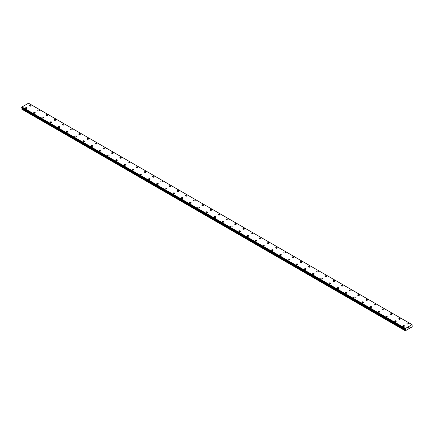 <?xml version="1.0" encoding="UTF-8"?>
<svg xmlns="http://www.w3.org/2000/svg" width="434" height="434" viewBox="0 0 434 434"><rect width="100%" height="100%" fill="white"/><g stroke="black" fill="none" stroke-linecap="round" stroke-linejoin="round"><path stroke-width="0.65" d="M29.566 105.701A0.797 0.461 180 0 1 30.06 105.278A0.797 0.461 180 0 1 30.928 105.375A0.797 0.461 180 0 1 31.161 105.706A0.797 0.461 180 0 1 30.673 106.129A0.797 0.461 180 0 1 29.8 106.026A0.797 0.461 180 0 1 29.566 105.701A0.797 0.461 180 0 1 30.06 105.278A0.797 0.461 180 0 1 30.928 105.381A0.797 0.461 180 0 1 31.161 105.701M37.769 110.442A0.797 0.461 180 0 1 38.263 110.014A0.797 0.461 180 0 1 39.131 110.117A0.797 0.461 180 0 1 39.369 110.442M39.131 110.111A0.797 0.461 180 0 1 39.369 110.437A0.797 0.461 180 0 1 38.876 110.865A0.797 0.461 180 0 1 38.008 110.762A0.797 0.461 180 0 1 37.769 110.437A0.797 0.461 180 0 1 38.263 110.014A0.797 0.461 180 0 1 39.131 110.111M45.977 115.173A0.797 0.461 180 0 1 46.465 114.75A0.797 0.461 180 0 1 47.339 114.847A0.797 0.461 180 0 1 47.572 115.178A0.797 0.461 180 0 1 47.078 115.601A0.797 0.461 180 0 1 46.21 115.504A0.797 0.461 180 0 1 45.977 115.173A0.797 0.461 180 0 1 46.465 114.75A0.797 0.461 180 0 1 47.339 114.853A0.797 0.461 180 0 1 47.572 115.173M54.179 119.914A0.797 0.461 180 0 1 54.673 119.486A0.797 0.461 180 0 1 55.541 119.589A0.797 0.461 180 0 1 55.774 119.914A0.797 0.461 180 0 1 55.281 120.337A0.797 0.461 180 0 1 54.413 120.24A0.797 0.461 180 0 1 54.179 119.914A0.797 0.461 180 0 1 54.673 119.486A0.797 0.461 180 0 1 55.541 119.589A0.797 0.461 180 0 1 55.774 119.914M62.382 124.65A0.797 0.461 180 0 1 62.876 124.222A0.797 0.461 180 0 1 63.744 124.325A0.797 0.461 180 0 1 63.977 124.65A0.797 0.461 180 0 1 63.483 125.073A0.797 0.461 180 0 1 62.615 124.976A0.797 0.461 180 0 1 62.382 124.65A0.797 0.461 180 0 1 62.876 124.222A0.797 0.461 180 0 1 63.744 124.325A0.797 0.461 180 0 1 63.977 124.65M70.585 129.386A0.797 0.461 180 0 1 71.078 128.958A0.797 0.461 180 0 1 71.946 129.061A0.797 0.461 180 0 1 72.18 129.386A0.797 0.461 180 0 1 71.691 129.809A0.797 0.461 180 0 1 70.818 129.712A0.797 0.461 180 0 1 70.585 129.386A0.797 0.461 180 0 1 71.078 128.958A0.797 0.461 180 0 1 71.946 129.061A0.797 0.461 180 0 1 72.18 129.386M78.787 134.122A0.797 0.461 180 0 1 79.281 133.694A0.797 0.461 180 0 1 80.149 133.797A0.797 0.461 180 0 1 80.388 134.122A0.797 0.461 180 0 1 79.894 134.545A0.797 0.461 180 0 1 79.026 134.448A0.797 0.461 180 0 1 78.787 134.122A0.797 0.461 180 0 1 79.281 133.699A0.797 0.461 180 0 1 80.149 133.797A0.797 0.461 180 0 1 80.388 134.122M86.995 138.858A0.797 0.461 180 0 1 87.484 138.43A0.797 0.461 180 0 1 88.357 138.533A0.797 0.461 180 0 1 88.59 138.858A0.797 0.461 180 0 1 88.097 139.281A0.797 0.461 180 0 1 87.229 139.184A0.797 0.461 180 0 1 86.995 138.858A0.797 0.461 180 0 1 87.484 138.435A0.797 0.461 180 0 1 88.357 138.533A0.797 0.461 180 0 1 88.59 138.858M95.198 143.594A0.797 0.461 180 0 1 95.692 143.166A0.797 0.461 180 0 1 96.56 143.269A0.797 0.461 180 0 1 96.793 143.594A0.797 0.461 180 0 1 96.299 144.017A0.797 0.461 180 0 1 95.431 143.92A0.797 0.461 180 0 1 95.198 143.594A0.797 0.461 180 0 1 95.692 143.171A0.797 0.461 180 0 1 96.56 143.269A0.797 0.461 180 0 1 96.793 143.594M103.4 148.33A0.797 0.461 180 0 1 103.894 147.907A0.797 0.461 180 0 1 104.762 148.005A0.797 0.461 180 0 1 104.995 148.33A0.797 0.461 180 0 1 104.502 148.754A0.797 0.461 180 0 1 103.634 148.656A0.797 0.461 180 0 1 103.4 148.33A0.797 0.461 180 0 1 103.894 147.907A0.797 0.461 180 0 1 104.762 148.005A0.797 0.461 180 0 1 104.995 148.33M111.603 153.066A0.797 0.461 180 0 1 112.097 152.643A0.797 0.461 180 0 1 112.965 152.741A0.797 0.461 180 0 1 113.198 153.066A0.797 0.461 180 0 1 112.71 153.49A0.797 0.461 180 0 1 111.836 153.392A0.797 0.461 180 0 1 111.603 153.066A0.797 0.461 180 0 1 112.097 152.643A0.797 0.461 180 0 1 112.965 152.741A0.797 0.461 180 0 1 113.198 153.066M119.811 157.802A0.797 0.461 180 0 1 120.299 157.379A0.797 0.461 180 0 1 121.173 157.477A0.797 0.461 180 0 1 121.406 157.802A0.797 0.461 180 0 1 120.912 158.226A0.797 0.461 180 0 1 120.044 158.128A0.797 0.461 180 0 1 119.811 157.802A0.797 0.461 180 0 1 120.299 157.379A0.797 0.461 180 0 1 121.173 157.477A0.797 0.461 180 0 1 121.406 157.802M128.014 162.538A0.797 0.461 180 0 1 128.502 162.115A0.797 0.461 180 0 1 129.375 162.213A0.797 0.461 180 0 1 129.609 162.538A0.797 0.461 180 0 1 129.115 162.967A0.797 0.461 180 0 1 128.247 162.864A0.797 0.461 180 0 1 128.014 162.538A0.797 0.461 180 0 1 128.502 162.115A0.797 0.461 180 0 1 129.375 162.213A0.797 0.461 180 0 1 129.609 162.538M136.216 167.274A0.797 0.461 180 0 1 136.71 166.851A0.797 0.461 180 0 1 137.578 166.949A0.797 0.461 180 0 1 137.811 167.274A0.797 0.461 180 0 1 137.318 167.703A0.797 0.461 180 0 1 136.45 167.6A0.797 0.461 180 0 1 136.216 167.274A0.797 0.461 180 0 1 136.71 166.851A0.797 0.461 180 0 1 137.578 166.949A0.797 0.461 180 0 1 137.811 167.274M144.419 172.01A0.797 0.461 180 0 1 144.913 171.587A0.797 0.461 180 0 1 145.781 171.685A0.797 0.461 180 0 1 146.014 172.01A0.797 0.461 180 0 1 145.52 172.439A0.797 0.461 180 0 1 144.652 172.336A0.797 0.461 180 0 1 144.419 172.01A0.797 0.461 180 0 1 144.913 171.587A0.797 0.461 180 0 1 145.781 171.685A0.797 0.461 180 0 1 146.014 172.01M152.622 176.746A0.797 0.461 180 0 1 153.115 176.323A0.797 0.461 180 0 1 153.983 176.421A0.797 0.461 180 0 1 154.216 176.752A0.797 0.461 180 0 1 153.728 177.175A0.797 0.461 180 0 1 152.855 177.072A0.797 0.461 180 0 1 152.622 176.746A0.797 0.461 180 0 1 153.115 176.323A0.797 0.461 180 0 1 153.983 176.426A0.797 0.461 180 0 1 154.216 176.746M160.83 181.483A0.797 0.461 180 0 1 161.318 181.059A0.797 0.461 180 0 1 162.191 181.157A0.797 0.461 180 0 1 162.424 181.488A0.797 0.461 180 0 1 161.931 181.911A0.797 0.461 180 0 1 161.063 181.808A0.797 0.461 180 0 1 160.83 181.483A0.797 0.461 180 0 1 161.318 181.059A0.797 0.461 180 0 1 162.191 181.162A0.797 0.461 180 0 1 162.424 181.483M169.032 186.219A0.797 0.461 180 0 1 169.526 185.795A0.797 0.461 180 0 1 170.394 185.893A0.797 0.461 180 0 1 170.627 186.224A0.797 0.461 180 0 1 170.133 186.647A0.797 0.461 180 0 1 169.265 186.544A0.797 0.461 180 0 1 169.032 186.219A0.797 0.461 180 0 1 169.526 185.795A0.797 0.461 180 0 1 170.394 185.898A0.797 0.461 180 0 1 170.627 186.219M177.235 190.96A0.797 0.461 180 0 1 177.728 190.531A0.797 0.461 180 0 1 178.596 190.634A0.797 0.461 180 0 1 178.83 190.96A0.797 0.461 180 0 1 178.336 191.383A0.797 0.461 180 0 1 177.468 191.286A0.797 0.461 180 0 1 177.235 190.96A0.797 0.461 180 0 1 177.728 190.531A0.797 0.461 180 0 1 178.596 190.634A0.797 0.461 180 0 1 178.83 190.96M185.437 195.696A0.797 0.461 180 0 1 185.931 195.267A0.797 0.461 180 0 1 186.799 195.371A0.797 0.461 180 0 1 187.032 195.696A0.797 0.461 180 0 1 186.539 196.119A0.797 0.461 180 0 1 185.671 196.022A0.797 0.461 180 0 1 185.437 195.696A0.797 0.461 180 0 1 185.931 195.267A0.797 0.461 180 0 1 186.799 195.371A0.797 0.461 180 0 1 187.032 195.696M193.64 200.432A0.797 0.461 180 0 1 194.134 200.003A0.797 0.461 180 0 1 195.002 200.107A0.797 0.461 180 0 1 195.235 200.432A0.797 0.461 180 0 1 194.747 200.855A0.797 0.461 180 0 1 193.873 200.758A0.797 0.461 180 0 1 193.64 200.432A0.797 0.461 180 0 1 194.134 200.003A0.797 0.461 180 0 1 195.002 200.107A0.797 0.461 180 0 1 195.235 200.432M201.848 205.168A0.797 0.461 180 0 1 202.336 204.739A0.797 0.461 180 0 1 203.21 204.843A0.797 0.461 180 0 1 203.443 205.168A0.797 0.461 180 0 1 202.949 205.591A0.797 0.461 180 0 1 202.081 205.494A0.797 0.461 180 0 1 201.848 205.168A0.797 0.461 180 0 1 202.336 204.745A0.797 0.461 180 0 1 203.21 204.843A0.797 0.461 180 0 1 203.443 205.168M210.051 209.904A0.797 0.461 180 0 1 210.544 209.476A0.797 0.461 180 0 1 211.412 209.579A0.797 0.461 180 0 1 211.646 209.904A0.797 0.461 180 0 1 211.152 210.327A0.797 0.461 180 0 1 210.284 210.23A0.797 0.461 180 0 1 210.051 209.904A0.797 0.461 180 0 1 210.544 209.481A0.797 0.461 180 0 1 211.412 209.579A0.797 0.461 180 0 1 211.646 209.904M218.253 214.64A0.797 0.461 180 0 1 218.747 214.212A0.797 0.461 180 0 1 219.615 214.315A0.797 0.461 180 0 1 219.848 214.64A0.797 0.461 180 0 1 219.354 215.063A0.797 0.461 180 0 1 218.486 214.966A0.797 0.461 180 0 1 218.253 214.64A0.797 0.461 180 0 1 218.747 214.217A0.797 0.461 180 0 1 219.615 214.315A0.797 0.461 180 0 1 219.848 214.64M226.456 219.376A0.797 0.461 180 0 1 226.949 218.948A0.797 0.461 180 0 1 227.817 219.051A0.797 0.461 180 0 1 228.051 219.376A0.797 0.461 180 0 1 227.562 219.799A0.797 0.461 180 0 1 226.689 219.702A0.797 0.461 180 0 1 226.456 219.376A0.797 0.461 180 0 1 226.949 218.953A0.797 0.461 180 0 1 227.817 219.051A0.797 0.461 180 0 1 228.051 219.376M234.658 224.112A0.797 0.461 180 0 1 235.152 223.689A0.797 0.461 180 0 1 236.02 223.787A0.797 0.461 180 0 1 236.253 224.112A0.797 0.461 180 0 1 235.765 224.535A0.797 0.461 180 0 1 234.897 224.438A0.797 0.461 180 0 1 234.658 224.112A0.797 0.461 180 0 1 235.152 223.689A0.797 0.461 180 0 1 236.02 223.787A0.797 0.461 180 0 1 236.253 224.112M242.866 228.848A0.797 0.461 180 0 1 243.355 228.425A0.797 0.461 180 0 1 244.228 228.523A0.797 0.461 180 0 1 244.461 228.848A0.797 0.461 180 0 1 243.968 229.271A0.797 0.461 180 0 1 243.1 229.174A0.797 0.461 180 0 1 242.866 228.848A0.797 0.461 180 0 1 243.355 228.425A0.797 0.461 180 0 1 244.228 228.523A0.797 0.461 180 0 1 244.461 228.848M251.069 233.584A0.797 0.461 180 0 1 251.563 233.161A0.797 0.461 180 0 1 252.431 233.259A0.797 0.461 180 0 1 252.664 233.584A0.797 0.461 180 0 1 252.17 234.013A0.797 0.461 180 0 1 251.302 233.91A0.797 0.461 180 0 1 251.069 233.584A0.797 0.461 180 0 1 251.563 233.161A0.797 0.461 180 0 1 252.431 233.259A0.797 0.461 180 0 1 252.664 233.584M259.272 238.32A0.797 0.461 180 0 1 259.765 237.897A0.797 0.461 180 0 1 260.633 237.995A0.797 0.461 180 0 1 260.867 238.32A0.797 0.461 180 0 1 260.373 238.749A0.797 0.461 180 0 1 259.505 238.646A0.797 0.461 180 0 1 259.272 238.32A0.797 0.461 180 0 1 259.765 237.897A0.797 0.461 180 0 1 260.633 237.995A0.797 0.461 180 0 1 260.867 238.32M267.474 243.056A0.797 0.461 180 0 1 267.968 242.633A0.797 0.461 180 0 1 268.836 242.731A0.797 0.461 180 0 1 269.069 243.056A0.797 0.461 180 0 1 268.581 243.485A0.797 0.461 180 0 1 267.707 243.382A0.797 0.461 180 0 1 267.474 243.056A0.797 0.461 180 0 1 267.968 242.633A0.797 0.461 180 0 1 268.836 242.731A0.797 0.461 180 0 1 269.069 243.056M275.677 247.792A0.797 0.461 180 0 1 276.17 247.369A0.797 0.461 180 0 1 277.038 247.467A0.797 0.461 180 0 1 277.277 247.798A0.797 0.461 180 0 1 276.784 248.221A0.797 0.461 180 0 1 275.916 248.118A0.797 0.461 180 0 1 275.677 247.792A0.797 0.461 180 0 1 276.17 247.369A0.797 0.461 180 0 1 277.038 247.472A0.797 0.461 180 0 1 277.277 247.792M283.885 252.528A0.797 0.461 180 0 1 284.373 252.105A0.797 0.461 180 0 1 285.246 252.203A0.797 0.461 180 0 1 285.48 252.534A0.797 0.461 180 0 1 284.986 252.957A0.797 0.461 180 0 1 284.118 252.854A0.797 0.461 180 0 1 283.885 252.528A0.797 0.461 180 0 1 284.373 252.105A0.797 0.461 180 0 1 285.246 252.208A0.797 0.461 180 0 1 285.48 252.528M292.087 257.27A0.797 0.461 180 0 1 292.581 256.841A0.797 0.461 180 0 1 293.449 256.944A0.797 0.461 180 0 1 293.682 257.27M293.449 256.939A0.797 0.461 180 0 1 293.682 257.264A0.797 0.461 180 0 1 293.189 257.693A0.797 0.461 180 0 1 292.321 257.59A0.797 0.461 180 0 1 292.087 257.264A0.797 0.461 180 0 1 292.581 256.841A0.797 0.461 180 0 1 293.449 256.939M300.29 262.006A0.797 0.461 180 0 1 300.784 261.577A0.797 0.461 180 0 1 301.652 261.675A0.797 0.461 180 0 1 301.885 262.006A0.797 0.461 180 0 1 301.391 262.429A0.797 0.461 180 0 1 300.523 262.331A0.797 0.461 180 0 1 300.29 262.006A0.797 0.461 180 0 1 300.784 261.577A0.797 0.461 180 0 1 301.652 261.68A0.797 0.461 180 0 1 301.885 262.006M308.493 266.742A0.797 0.461 180 0 1 308.986 266.313A0.797 0.461 180 0 1 309.854 266.416A0.797 0.461 180 0 1 310.088 266.742A0.797 0.461 180 0 1 309.599 267.165A0.797 0.461 180 0 1 308.726 267.067A0.797 0.461 180 0 1 308.493 266.742A0.797 0.461 180 0 1 308.986 266.313A0.797 0.461 180 0 1 309.854 266.416A0.797 0.461 180 0 1 310.088 266.742M316.701 271.478A0.797 0.461 180 0 1 317.189 271.049A0.797 0.461 180 0 1 318.062 271.152A0.797 0.461 180 0 1 318.296 271.478A0.797 0.461 180 0 1 317.802 271.901A0.797 0.461 180 0 1 316.934 271.803A0.797 0.461 180 0 1 316.701 271.478A0.797 0.461 180 0 1 317.189 271.049A0.797 0.461 180 0 1 318.062 271.152A0.797 0.461 180 0 1 318.296 271.478M324.903 276.214A0.797 0.461 180 0 1 325.391 275.785A0.797 0.461 180 0 1 326.265 275.888A0.797 0.461 180 0 1 326.498 276.214A0.797 0.461 180 0 1 326.005 276.637A0.797 0.461 180 0 1 325.137 276.539A0.797 0.461 180 0 1 324.903 276.214A0.797 0.461 180 0 1 325.391 275.785A0.797 0.461 180 0 1 326.265 275.888A0.797 0.461 180 0 1 326.498 276.214M333.106 280.95A0.797 0.461 180 0 1 333.6 280.521A0.797 0.461 180 0 1 334.468 280.624A0.797 0.461 180 0 1 334.701 280.95A0.797 0.461 180 0 1 334.207 281.373A0.797 0.461 180 0 1 333.339 281.275A0.797 0.461 180 0 1 333.106 280.95A0.797 0.461 180 0 1 333.6 280.527A0.797 0.461 180 0 1 334.468 280.624A0.797 0.461 180 0 1 334.701 280.95M341.308 285.686A0.797 0.461 180 0 1 341.802 285.257A0.797 0.461 180 0 1 342.67 285.36A0.797 0.461 180 0 1 342.903 285.686A0.797 0.461 180 0 1 342.41 286.109A0.797 0.461 180 0 1 341.542 286.011A0.797 0.461 180 0 1 341.308 285.686A0.797 0.461 180 0 1 341.802 285.263A0.797 0.461 180 0 1 342.67 285.36A0.797 0.461 180 0 1 342.903 285.686M349.511 290.422A0.797 0.461 180 0 1 350.005 289.993A0.797 0.461 180 0 1 350.873 290.096A0.797 0.461 180 0 1 351.106 290.422A0.797 0.461 180 0 1 350.618 290.845A0.797 0.461 180 0 1 349.744 290.747A0.797 0.461 180 0 1 349.511 290.422A0.797 0.461 180 0 1 350.005 289.999A0.797 0.461 180 0 1 350.873 290.096A0.797 0.461 180 0 1 351.106 290.422M357.719 295.158A0.797 0.461 180 0 1 358.207 294.735A0.797 0.461 180 0 1 359.081 294.832A0.797 0.461 180 0 1 359.314 295.158A0.797 0.461 180 0 1 358.82 295.581A0.797 0.461 180 0 1 357.952 295.483A0.797 0.461 180 0 1 357.719 295.158A0.797 0.461 180 0 1 358.207 294.735A0.797 0.461 180 0 1 359.081 294.832A0.797 0.461 180 0 1 359.314 295.158M365.922 299.894A0.797 0.461 180 0 1 366.415 299.471A0.797 0.461 180 0 1 367.283 299.569A0.797 0.461 180 0 1 367.517 299.894A0.797 0.461 180 0 1 367.023 300.317A0.797 0.461 180 0 1 366.155 300.219A0.797 0.461 180 0 1 365.922 299.894A0.797 0.461 180 0 1 366.415 299.471A0.797 0.461 180 0 1 367.283 299.569A0.797 0.461 180 0 1 367.517 299.894M374.124 304.63A0.797 0.461 180 0 1 374.618 304.207A0.797 0.461 180 0 1 375.486 304.305A0.797 0.461 180 0 1 375.719 304.63A0.797 0.461 180 0 1 375.226 305.059A0.797 0.461 180 0 1 374.358 304.956A0.797 0.461 180 0 1 374.124 304.63A0.797 0.461 180 0 1 374.618 304.207A0.797 0.461 180 0 1 375.486 304.305A0.797 0.461 180 0 1 375.719 304.63M382.327 309.366A0.797 0.461 180 0 1 382.821 308.943A0.797 0.461 180 0 1 383.689 309.041A0.797 0.461 180 0 1 383.922 309.366A0.797 0.461 180 0 1 383.428 309.795A0.797 0.461 180 0 1 382.56 309.692A0.797 0.461 180 0 1 382.327 309.366A0.797 0.461 180 0 1 382.821 308.943A0.797 0.461 180 0 1 383.689 309.041A0.797 0.461 180 0 1 383.922 309.366M390.529 314.102A0.797 0.461 180 0 1 391.023 313.679A0.797 0.461 180 0 1 391.891 313.777A0.797 0.461 180 0 1 392.124 314.102A0.797 0.461 180 0 1 391.636 314.531A0.797 0.461 180 0 1 390.763 314.428A0.797 0.461 180 0 1 390.529 314.102A0.797 0.461 180 0 1 391.023 313.679A0.797 0.461 180 0 1 391.891 313.777A0.797 0.461 180 0 1 392.124 314.102M398.738 318.844A0.797 0.461 180 0 1 399.226 318.415A0.797 0.461 180 0 1 400.099 318.513A0.797 0.461 180 0 1 400.332 318.844M400.099 318.513A0.797 0.461 180 0 1 400.332 318.838A0.797 0.461 180 0 1 399.839 319.267A0.797 0.461 180 0 1 398.971 319.164A0.797 0.461 180 0 1 398.738 318.838A0.797 0.461 180 0 1 399.226 318.415A0.797 0.461 180 0 1 400.099 318.513M406.94 323.574A0.797 0.461 180 0 1 407.434 323.151A0.797 0.461 180 0 1 408.302 323.249A0.797 0.461 180 0 1 408.535 323.58A0.797 0.461 180 0 1 408.041 324.003A0.797 0.461 180 0 1 407.173 323.9A0.797 0.461 180 0 1 406.94 323.574A0.797 0.461 180 0 1 407.434 323.151A0.797 0.461 180 0 1 408.302 323.254A0.797 0.461 180 0 1 408.535 323.574M25.465 108.071A0.797 0.461 180 0 1 25.959 107.643A0.797 0.461 180 0 1 26.827 107.746A0.797 0.461 180 0 1 27.06 108.071A0.797 0.461 180 0 1 26.566 108.495A0.797 0.461 180 0 1 25.698 108.397A0.797 0.461 180 0 1 25.465 108.071A0.797 0.461 180 0 1 25.959 107.648A0.797 0.461 180 0 1 26.827 107.746A0.797 0.461 180 0 1 27.06 108.071M33.668 112.807A0.797 0.461 180 0 1 34.161 112.384A0.797 0.461 180 0 1 35.029 112.482A0.797 0.461 180 0 1 35.262 112.807A0.797 0.461 180 0 1 34.774 113.231A0.797 0.461 180 0 1 33.901 113.133A0.797 0.461 180 0 1 33.668 112.807A0.797 0.461 180 0 1 34.161 112.384A0.797 0.461 180 0 1 35.029 112.482A0.797 0.461 180 0 1 35.262 112.807M41.876 117.543A0.797 0.461 180 0 1 42.364 117.12A0.797 0.461 180 0 1 43.237 117.218A0.797 0.461 180 0 1 43.471 117.543A0.797 0.461 180 0 1 42.977 117.967A0.797 0.461 180 0 1 42.109 117.869A0.797 0.461 180 0 1 41.876 117.543A0.797 0.461 180 0 1 42.364 117.12A0.797 0.461 180 0 1 43.237 117.218A0.797 0.461 180 0 1 43.471 117.543M50.078 122.279A0.797 0.461 180 0 1 50.572 121.856A0.797 0.461 180 0 1 51.44 121.954A0.797 0.461 180 0 1 51.673 122.279A0.797 0.461 180 0 1 51.179 122.708A0.797 0.461 180 0 1 50.311 122.605A0.797 0.461 180 0 1 50.078 122.279A0.797 0.461 180 0 1 50.572 121.856A0.797 0.461 180 0 1 51.44 121.954A0.797 0.461 180 0 1 51.673 122.279M58.281 127.016A0.797 0.461 180 0 1 58.774 126.592A0.797 0.461 180 0 1 59.642 126.69A0.797 0.461 180 0 1 59.876 127.016A0.797 0.461 180 0 1 59.382 127.444A0.797 0.461 180 0 1 58.514 127.341A0.797 0.461 180 0 1 58.281 127.016A0.797 0.461 180 0 1 58.774 126.592A0.797 0.461 180 0 1 59.642 126.69A0.797 0.461 180 0 1 59.876 127.016M66.483 131.752A0.797 0.461 180 0 1 66.977 131.328A0.797 0.461 180 0 1 67.845 131.426A0.797 0.461 180 0 1 68.078 131.752A0.797 0.461 180 0 1 67.585 132.18A0.797 0.461 180 0 1 66.717 132.077A0.797 0.461 180 0 1 66.483 131.752A0.797 0.461 180 0 1 66.977 131.328A0.797 0.461 180 0 1 67.845 131.426A0.797 0.461 180 0 1 68.078 131.752M74.686 136.488A0.797 0.461 180 0 1 75.18 136.064A0.797 0.461 180 0 1 76.048 136.162A0.797 0.461 180 0 1 76.281 136.488A0.797 0.461 180 0 1 75.793 136.916A0.797 0.461 180 0 1 74.919 136.813A0.797 0.461 180 0 1 74.686 136.488A0.797 0.461 180 0 1 75.18 136.064A0.797 0.461 180 0 1 76.048 136.162A0.797 0.461 180 0 1 76.281 136.488M82.894 141.229A0.797 0.461 180 0 1 83.382 140.8A0.797 0.461 180 0 1 84.256 140.904A0.797 0.461 180 0 1 84.489 141.229M84.256 140.898A0.797 0.461 180 0 1 84.489 141.224A0.797 0.461 180 0 1 83.995 141.652A0.797 0.461 180 0 1 83.127 141.549A0.797 0.461 180 0 1 82.894 141.224A0.797 0.461 180 0 1 83.382 140.8A0.797 0.461 180 0 1 84.256 140.898M91.097 145.96A0.797 0.461 180 0 1 91.59 145.536A0.797 0.461 180 0 1 92.458 145.634A0.797 0.461 180 0 1 92.692 145.965A0.797 0.461 180 0 1 92.198 146.388A0.797 0.461 180 0 1 91.33 146.285A0.797 0.461 180 0 1 91.097 145.96A0.797 0.461 180 0 1 91.59 145.536A0.797 0.461 180 0 1 92.458 145.64A0.797 0.461 180 0 1 92.692 145.96M99.299 150.696A0.797 0.461 180 0 1 99.793 150.273A0.797 0.461 180 0 1 100.661 150.37A0.797 0.461 180 0 1 100.894 150.701A0.797 0.461 180 0 1 100.4 151.124A0.797 0.461 180 0 1 99.532 151.021A0.797 0.461 180 0 1 99.299 150.696A0.797 0.461 180 0 1 99.793 150.273A0.797 0.461 180 0 1 100.661 150.376A0.797 0.461 180 0 1 100.894 150.696M107.502 155.437A0.797 0.461 180 0 1 107.995 155.009A0.797 0.461 180 0 1 108.863 155.112A0.797 0.461 180 0 1 109.097 155.437A0.797 0.461 180 0 1 108.608 155.86A0.797 0.461 180 0 1 107.735 155.763A0.797 0.461 180 0 1 107.502 155.437A0.797 0.461 180 0 1 107.995 155.009A0.797 0.461 180 0 1 108.863 155.112A0.797 0.461 180 0 1 109.097 155.437M115.704 160.173A0.797 0.461 180 0 1 116.198 159.745A0.797 0.461 180 0 1 117.066 159.848A0.797 0.461 180 0 1 117.299 160.173A0.797 0.461 180 0 1 116.811 160.596A0.797 0.461 180 0 1 115.938 160.499A0.797 0.461 180 0 1 115.704 160.173A0.797 0.461 180 0 1 116.198 159.745A0.797 0.461 180 0 1 117.066 159.848A0.797 0.461 180 0 1 117.299 160.173M123.912 164.909A0.797 0.461 180 0 1 124.401 164.481A0.797 0.461 180 0 1 125.274 164.584A0.797 0.461 180 0 1 125.507 164.909A0.797 0.461 180 0 1 125.014 165.332A0.797 0.461 180 0 1 124.146 165.235A0.797 0.461 180 0 1 123.912 164.909A0.797 0.461 180 0 1 124.401 164.481A0.797 0.461 180 0 1 125.274 164.584A0.797 0.461 180 0 1 125.507 164.909M132.115 169.645A0.797 0.461 180 0 1 132.609 169.217A0.797 0.461 180 0 1 133.477 169.32A0.797 0.461 180 0 1 133.71 169.645A0.797 0.461 180 0 1 133.216 170.068A0.797 0.461 180 0 1 132.348 169.971A0.797 0.461 180 0 1 132.115 169.645A0.797 0.461 180 0 1 132.609 169.222A0.797 0.461 180 0 1 133.477 169.32A0.797 0.461 180 0 1 133.71 169.645M140.318 174.381A0.797 0.461 180 0 1 140.811 173.953A0.797 0.461 180 0 1 141.679 174.056A0.797 0.461 180 0 1 141.913 174.381A0.797 0.461 180 0 1 141.419 174.804A0.797 0.461 180 0 1 140.551 174.707A0.797 0.461 180 0 1 140.318 174.381A0.797 0.461 180 0 1 140.811 173.958A0.797 0.461 180 0 1 141.679 174.056A0.797 0.461 180 0 1 141.913 174.381M148.52 179.117A0.797 0.461 180 0 1 149.014 178.689A0.797 0.461 180 0 1 149.882 178.792A0.797 0.461 180 0 1 150.115 179.117A0.797 0.461 180 0 1 149.627 179.54A0.797 0.461 180 0 1 148.754 179.443A0.797 0.461 180 0 1 148.52 179.117A0.797 0.461 180 0 1 149.014 178.694A0.797 0.461 180 0 1 149.882 178.792A0.797 0.461 180 0 1 150.115 179.117M156.723 183.853A0.797 0.461 180 0 1 157.216 183.43A0.797 0.461 180 0 1 158.084 183.528A0.797 0.461 180 0 1 158.323 183.853A0.797 0.461 180 0 1 157.83 184.276A0.797 0.461 180 0 1 156.962 184.179A0.797 0.461 180 0 1 156.723 183.853A0.797 0.461 180 0 1 157.216 183.43A0.797 0.461 180 0 1 158.084 183.528A0.797 0.461 180 0 1 158.323 183.853M164.931 188.589A0.797 0.461 180 0 1 165.419 188.166A0.797 0.461 180 0 1 166.293 188.264A0.797 0.461 180 0 1 166.526 188.589A0.797 0.461 180 0 1 166.032 189.012A0.797 0.461 180 0 1 165.164 188.915A0.797 0.461 180 0 1 164.931 188.589A0.797 0.461 180 0 1 165.419 188.166A0.797 0.461 180 0 1 166.293 188.264A0.797 0.461 180 0 1 166.526 188.589M173.133 193.325A0.797 0.461 180 0 1 173.627 192.902A0.797 0.461 180 0 1 174.495 193A0.797 0.461 180 0 1 174.728 193.325A0.797 0.461 180 0 1 174.235 193.748A0.797 0.461 180 0 1 173.367 193.651A0.797 0.461 180 0 1 173.133 193.325A0.797 0.461 180 0 1 173.627 192.902A0.797 0.461 180 0 1 174.495 193A0.797 0.461 180 0 1 174.728 193.325M181.336 198.061A0.797 0.461 180 0 1 181.83 197.638A0.797 0.461 180 0 1 182.698 197.736A0.797 0.461 180 0 1 182.931 198.061A0.797 0.461 180 0 1 182.437 198.49A0.797 0.461 180 0 1 181.569 198.387A0.797 0.461 180 0 1 181.336 198.061A0.797 0.461 180 0 1 181.83 197.638A0.797 0.461 180 0 1 182.698 197.736A0.797 0.461 180 0 1 182.931 198.061M189.539 202.797A0.797 0.461 180 0 1 190.032 202.374A0.797 0.461 180 0 1 190.9 202.472A0.797 0.461 180 0 1 191.134 202.797A0.797 0.461 180 0 1 190.645 203.226A0.797 0.461 180 0 1 189.772 203.123A0.797 0.461 180 0 1 189.539 202.797A0.797 0.461 180 0 1 190.032 202.374A0.797 0.461 180 0 1 190.9 202.472A0.797 0.461 180 0 1 191.134 202.797M197.747 207.533A0.797 0.461 180 0 1 198.235 207.11A0.797 0.461 180 0 1 199.103 207.208A0.797 0.461 180 0 1 199.342 207.533A0.797 0.461 180 0 1 198.848 207.962A0.797 0.461 180 0 1 197.98 207.859A0.797 0.461 180 0 1 197.747 207.533A0.797 0.461 180 0 1 198.235 207.11A0.797 0.461 180 0 1 199.103 207.208A0.797 0.461 180 0 1 199.342 207.533M205.949 212.269A0.797 0.461 180 0 1 206.438 211.846A0.797 0.461 180 0 1 207.311 211.944A0.797 0.461 180 0 1 207.544 212.275A0.797 0.461 180 0 1 207.051 212.698A0.797 0.461 180 0 1 206.183 212.595A0.797 0.461 180 0 1 205.949 212.269A0.797 0.461 180 0 1 206.438 211.846A0.797 0.461 180 0 1 207.311 211.949A0.797 0.461 180 0 1 207.544 212.269M214.152 217.005A0.797 0.461 180 0 1 214.646 216.582A0.797 0.461 180 0 1 215.514 216.68A0.797 0.461 180 0 1 215.747 217.011A0.797 0.461 180 0 1 215.253 217.434A0.797 0.461 180 0 1 214.385 217.331A0.797 0.461 180 0 1 214.152 217.005A0.797 0.461 180 0 1 214.646 216.582A0.797 0.461 180 0 1 215.514 216.685A0.797 0.461 180 0 1 215.747 217.005M222.354 221.741A0.797 0.461 180 0 1 222.848 221.318A0.797 0.461 180 0 1 223.716 221.416A0.797 0.461 180 0 1 223.949 221.747A0.797 0.461 180 0 1 223.456 222.17A0.797 0.461 180 0 1 222.588 222.067A0.797 0.461 180 0 1 222.354 221.741A0.797 0.461 180 0 1 222.848 221.318A0.797 0.461 180 0 1 223.716 221.421A0.797 0.461 180 0 1 223.949 221.741M231.919 226.157A0.797 0.461 180 0 1 232.152 226.483A0.797 0.461 180 0 1 231.664 226.906A0.797 0.461 180 0 1 230.79 226.808A0.797 0.461 180 0 1 230.557 226.483A0.797 0.461 180 0 1 231.051 226.054A0.797 0.461 180 0 1 231.919 226.157M230.557 226.483A0.797 0.461 180 0 1 231.051 226.054A0.797 0.461 180 0 1 231.919 226.152A0.797 0.461 180 0 1 232.152 226.483M238.765 231.219A0.797 0.461 180 0 1 239.253 230.79A0.797 0.461 180 0 1 240.127 230.893A0.797 0.461 180 0 1 240.36 231.219A0.797 0.461 180 0 1 239.866 231.642A0.797 0.461 180 0 1 238.998 231.544A0.797 0.461 180 0 1 238.765 231.219A0.797 0.461 180 0 1 239.253 230.79A0.797 0.461 180 0 1 240.127 230.893A0.797 0.461 180 0 1 240.36 231.219M246.968 235.955A0.797 0.461 180 0 1 247.461 235.526A0.797 0.461 180 0 1 248.329 235.629A0.797 0.461 180 0 1 248.563 235.955A0.797 0.461 180 0 1 248.069 236.378A0.797 0.461 180 0 1 247.201 236.28A0.797 0.461 180 0 1 246.968 235.955A0.797 0.461 180 0 1 247.461 235.526A0.797 0.461 180 0 1 248.329 235.629A0.797 0.461 180 0 1 248.563 235.955M255.17 240.691A0.797 0.461 180 0 1 255.664 240.262A0.797 0.461 180 0 1 256.532 240.365A0.797 0.461 180 0 1 256.765 240.691A0.797 0.461 180 0 1 256.272 241.114A0.797 0.461 180 0 1 255.404 241.016A0.797 0.461 180 0 1 255.17 240.691A0.797 0.461 180 0 1 255.664 240.268A0.797 0.461 180 0 1 256.532 240.365A0.797 0.461 180 0 1 256.765 240.691M263.373 245.427A0.797 0.461 180 0 1 263.867 244.998A0.797 0.461 180 0 1 264.735 245.101A0.797 0.461 180 0 1 264.968 245.427A0.797 0.461 180 0 1 264.474 245.85A0.797 0.461 180 0 1 263.606 245.752A0.797 0.461 180 0 1 263.373 245.427A0.797 0.461 180 0 1 263.867 245.004A0.797 0.461 180 0 1 264.735 245.101A0.797 0.461 180 0 1 264.968 245.427M271.575 250.163A0.797 0.461 180 0 1 272.069 249.734A0.797 0.461 180 0 1 272.937 249.838A0.797 0.461 180 0 1 273.17 250.163A0.797 0.461 180 0 1 272.682 250.586A0.797 0.461 180 0 1 271.809 250.489A0.797 0.461 180 0 1 271.575 250.163A0.797 0.461 180 0 1 272.069 249.74A0.797 0.461 180 0 1 272.937 249.838A0.797 0.461 180 0 1 273.17 250.163M279.784 254.899A0.797 0.461 180 0 1 280.272 254.47A0.797 0.461 180 0 1 281.145 254.574A0.797 0.461 180 0 1 281.378 254.899A0.797 0.461 180 0 1 280.885 255.322A0.797 0.461 180 0 1 280.017 255.225A0.797 0.461 180 0 1 279.784 254.899A0.797 0.461 180 0 1 280.272 254.476A0.797 0.461 180 0 1 281.145 254.574A0.797 0.461 180 0 1 281.378 254.899M287.986 259.635A0.797 0.461 180 0 1 288.48 259.212A0.797 0.461 180 0 1 289.348 259.31A0.797 0.461 180 0 1 289.581 259.635A0.797 0.461 180 0 1 289.087 260.058A0.797 0.461 180 0 1 288.219 259.961A0.797 0.461 180 0 1 287.986 259.635A0.797 0.461 180 0 1 288.48 259.212A0.797 0.461 180 0 1 289.348 259.31A0.797 0.461 180 0 1 289.581 259.635M296.189 264.371A0.797 0.461 180 0 1 296.682 263.948A0.797 0.461 180 0 1 297.55 264.046A0.797 0.461 180 0 1 297.784 264.371A0.797 0.461 180 0 1 297.29 264.794A0.797 0.461 180 0 1 296.422 264.697A0.797 0.461 180 0 1 296.189 264.371A0.797 0.461 180 0 1 296.682 263.948A0.797 0.461 180 0 1 297.55 264.046A0.797 0.461 180 0 1 297.784 264.371M304.391 269.107A0.797 0.461 180 0 1 304.885 268.684A0.797 0.461 180 0 1 305.753 268.782A0.797 0.461 180 0 1 305.986 269.107A0.797 0.461 180 0 1 305.498 269.536A0.797 0.461 180 0 1 304.625 269.433A0.797 0.461 180 0 1 304.391 269.107A0.797 0.461 180 0 1 304.885 268.684A0.797 0.461 180 0 1 305.753 268.782A0.797 0.461 180 0 1 305.986 269.107M312.594 273.843A0.797 0.461 180 0 1 313.088 273.42A0.797 0.461 180 0 1 313.956 273.518A0.797 0.461 180 0 1 314.189 273.843A0.797 0.461 180 0 1 313.701 274.272A0.797 0.461 180 0 1 312.827 274.169A0.797 0.461 180 0 1 312.594 273.843A0.797 0.461 180 0 1 313.088 273.42A0.797 0.461 180 0 1 313.956 273.518A0.797 0.461 180 0 1 314.189 273.843M320.802 278.579A0.797 0.461 180 0 1 321.29 278.156A0.797 0.461 180 0 1 322.164 278.254A0.797 0.461 180 0 1 322.397 278.579A0.797 0.461 180 0 1 321.903 279.008A0.797 0.461 180 0 1 321.035 278.905A0.797 0.461 180 0 1 320.802 278.579A0.797 0.461 180 0 1 321.29 278.156A0.797 0.461 180 0 1 322.164 278.254A0.797 0.461 180 0 1 322.397 278.579M329.005 283.315A0.797 0.461 180 0 1 329.498 282.892A0.797 0.461 180 0 1 330.366 282.99A0.797 0.461 180 0 1 330.599 283.321A0.797 0.461 180 0 1 330.106 283.744A0.797 0.461 180 0 1 329.238 283.641A0.797 0.461 180 0 1 329.005 283.315A0.797 0.461 180 0 1 329.498 282.892A0.797 0.461 180 0 1 330.366 282.99A0.797 0.461 180 0 1 330.599 283.315M337.207 288.057A0.797 0.461 180 0 1 337.701 287.628A0.797 0.461 180 0 1 338.569 287.731A0.797 0.461 180 0 1 338.802 288.057M338.569 287.726A0.797 0.461 180 0 1 338.802 288.051A0.797 0.461 180 0 1 338.308 288.48A0.797 0.461 180 0 1 337.44 288.377A0.797 0.461 180 0 1 337.207 288.051A0.797 0.461 180 0 1 337.701 287.628A0.797 0.461 180 0 1 338.569 287.726M345.41 292.787A0.797 0.461 180 0 1 345.903 292.364A0.797 0.461 180 0 1 346.771 292.462A0.797 0.461 180 0 1 347.005 292.793A0.797 0.461 180 0 1 346.516 293.216A0.797 0.461 180 0 1 345.643 293.113A0.797 0.461 180 0 1 345.41 292.787A0.797 0.461 180 0 1 345.903 292.364A0.797 0.461 180 0 1 346.771 292.467A0.797 0.461 180 0 1 347.005 292.787M353.612 297.523A0.797 0.461 180 0 1 354.106 297.1A0.797 0.461 180 0 1 354.974 297.198A0.797 0.461 180 0 1 355.213 297.529A0.797 0.461 180 0 1 354.719 297.952A0.797 0.461 180 0 1 353.851 297.854A0.797 0.461 180 0 1 353.612 297.523A0.797 0.461 180 0 1 354.106 297.1A0.797 0.461 180 0 1 354.974 297.203A0.797 0.461 180 0 1 355.213 297.523M361.82 302.265A0.797 0.461 180 0 1 362.309 301.836A0.797 0.461 180 0 1 363.182 301.939A0.797 0.461 180 0 1 363.415 302.265A0.797 0.461 180 0 1 362.922 302.688A0.797 0.461 180 0 1 362.054 302.59A0.797 0.461 180 0 1 361.82 302.265A0.797 0.461 180 0 1 362.309 301.836A0.797 0.461 180 0 1 363.182 301.939A0.797 0.461 180 0 1 363.415 302.265M370.023 307.001A0.797 0.461 180 0 1 370.517 306.572A0.797 0.461 180 0 1 371.385 306.675A0.797 0.461 180 0 1 371.618 307.001A0.797 0.461 180 0 1 371.124 307.424A0.797 0.461 180 0 1 370.256 307.326A0.797 0.461 180 0 1 370.023 307.001A0.797 0.461 180 0 1 370.517 306.572A0.797 0.461 180 0 1 371.385 306.675A0.797 0.461 180 0 1 371.618 307.001M378.226 311.737A0.797 0.461 180 0 1 378.719 311.308A0.797 0.461 180 0 1 379.587 311.411A0.797 0.461 180 0 1 379.821 311.737A0.797 0.461 180 0 1 379.327 312.16A0.797 0.461 180 0 1 378.459 312.062A0.797 0.461 180 0 1 378.226 311.737A0.797 0.461 180 0 1 378.719 311.308A0.797 0.461 180 0 1 379.587 311.411A0.797 0.461 180 0 1 379.821 311.737M386.428 316.473A0.797 0.461 180 0 1 386.922 316.044A0.797 0.461 180 0 1 387.79 316.147A0.797 0.461 180 0 1 388.023 316.473A0.797 0.461 180 0 1 387.535 316.896A0.797 0.461 180 0 1 386.661 316.798A0.797 0.461 180 0 1 386.428 316.473A0.797 0.461 180 0 1 386.922 316.05A0.797 0.461 180 0 1 387.79 316.147A0.797 0.461 180 0 1 388.023 316.473M394.631 321.209A0.797 0.461 180 0 1 395.124 320.78A0.797 0.461 180 0 1 395.992 320.883A0.797 0.461 180 0 1 396.231 321.209A0.797 0.461 180 0 1 395.737 321.632A0.797 0.461 180 0 1 394.869 321.534A0.797 0.461 180 0 1 394.631 321.209A0.797 0.461 180 0 1 395.124 320.786A0.797 0.461 180 0 1 395.992 320.883A0.797 0.461 180 0 1 396.231 321.209M402.839 325.945A0.797 0.461 180 0 1 403.327 325.516A0.797 0.461 180 0 1 404.2 325.619A0.797 0.461 180 0 1 404.434 325.945A0.797 0.461 180 0 1 403.94 326.368A0.797 0.461 180 0 1 403.072 326.27A0.797 0.461 180 0 1 402.839 325.945A0.797 0.461 180 0 1 403.327 325.522A0.797 0.461 180 0 1 404.2 325.619A0.797 0.461 180 0 1 404.434 325.945M408.475 328.05L408.698 327.48M408.828 327.844L409.045 327.366M405.248 329.211L405.486 328.429L412.04 324.643L412.219 326.791L405.307 330.784L405.535 329.932L22.009 108.505L21.7 109.118L405.226 330.735M405.535 329.932L405.443 329.33M22.026 107.979L22.009 108.505M21.922 107.909L405.448 329.341M21.7 107.768L405.226 329.2L21.7 107.768L21.96 107.003L28.514 103.216L412.04 324.643M405.486 328.429L21.96 107.003M405.432 328.533L21.906 107.106M405.578 329.487L22.058 108.061M405.437 328.511L21.917 107.084M405.248 328.869L21.722 107.442M405.226 328.912L21.7 107.486M405.578 329.78L22.058 108.354M405.269 330.393L21.743 108.967M405.226 330.545L21.7 109.118M405.231 329.211L21.711 107.784"/></g></svg>

